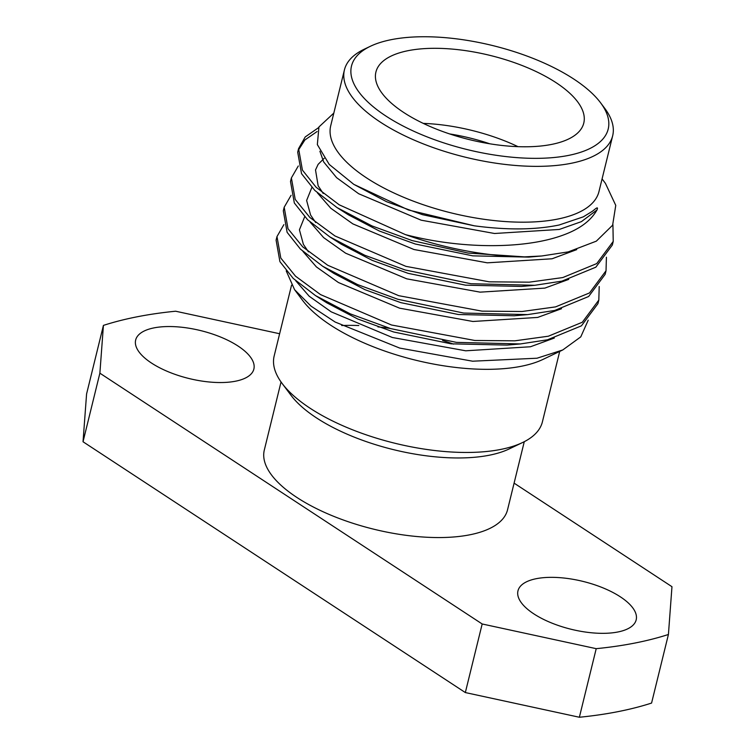 <?xml version="1.0" encoding="UTF-8"?>
<svg xmlns="http://www.w3.org/2000/svg" width="755" height="755" viewBox="0 0 755 755"><rect width="100%" height="100%" fill="white"/><g stroke="black" fill="none" stroke-linecap="round" stroke-linejoin="round"><path stroke-width="1.13" d="M403.736 112.495A107.021 43.356 13.8 0 0 513.447 146.442A107.021 43.356 13.8 0 0 583.775 123.074A107.021 43.356 13.8 0 0 555.963 82.597A107.021 43.356 13.8 0 0 446.243 48.65A107.021 43.356 13.8 0 0 375.924 72.018A107.021 43.356 13.8 0 0 403.736 112.495M291.543 285.22L274.169 355.973A138.099 55.955 13.8 0 0 282.134 383.464L291.09 395.403A125.226 50.736 13.8 0 0 489.165 455.246A125.226 50.736 13.8 0 0 509.134 448.961L522.592 442.524A138.099 55.955 13.8 0 0 542.401 421.856L559.7 351.424M282.134 383.464A138.099 55.955 13.8 0 0 500.574 449.461A138.099 55.955 13.8 0 0 522.592 442.524M453.5 344.101A138.099 55.955 13.8 0 0 442.59 340.448M389.986 328.397A138.099 55.955 13.8 0 0 377.934 326.887M358.785 325.528A138.099 55.955 13.8 0 0 341.685 325.528M568.166 155.483A132.163 53.539 13.8 0 0 600.565 102.765A132.163 53.539 13.8 0 0 391.534 39.609A132.163 53.539 13.8 0 0 370.46 46.244A132.163 53.539 13.8 0 0 398.008 123.31A132.163 53.539 13.8 0 0 568.166 155.483M600.565 102.765L604.698 108.276A138.099 55.955 -166.2 0 1 612.673 135.768A138.099 55.955 -166.2 0 1 570.846 163.363A138.099 55.955 -166.2 0 1 418.978 142.138A138.099 55.955 -166.2 0 1 344.431 69.875A138.099 55.955 -166.2 0 1 364.24 49.217L370.46 46.244M344.431 69.875L330.728 125.698A138.099 55.955 13.8 0 0 405.265 197.961A138.099 55.955 13.8 0 0 557.133 219.186A138.099 55.955 13.8 0 0 598.96 191.591L612.673 135.768M294.582 289.693L302.557 300.33A138.099 55.955 13.8 0 0 520.988 366.326A138.099 55.955 13.8 0 0 543.015 359.399L562.758 349.961L536.994 358.219L472.602 361.201L399.706 348.074L335.126 322.026L311.069 306.162L294.582 289.693L286.22 270.894M281.039 381.954L264.307 450.074A125.226 50.736 13.8 0 0 331.898 515.59A125.226 50.736 13.8 0 0 469.61 534.842A125.226 50.736 13.8 0 0 507.539 509.814L524.272 441.694M533.794 613.843A60.862 24.66 13.8 0 0 596.186 633.143A60.862 24.66 13.8 0 0 636.182 619.855A60.862 24.66 13.8 0 0 620.365 596.837A60.862 24.66 13.8 0 0 557.973 577.537A60.862 24.66 13.8 0 0 517.977 590.825A60.862 24.66 13.8 0 0 533.794 613.843M151.481 363.042A60.862 24.66 13.8 0 0 213.873 382.351A60.862 24.66 13.8 0 0 253.869 369.063A60.862 24.66 13.8 0 0 238.052 346.045A60.862 24.66 13.8 0 0 175.66 326.736A60.862 24.66 13.8 0 0 135.664 340.024A60.862 24.66 13.8 0 0 151.481 363.042M333.823 113.099L318.94 126.944L317.345 144.611L329.237 164.43L353.774 184.343L408.455 209.994L474.3 225.811C507.058 230.19 535.323 229.926 559.106 225.009L583.332 216.836L592.184 211.409C593.883 210.305 599.102 205.02 596.969 209.994C590.825 220.866 579.368 229.303 562.598 235.296C524.102 249.358 460.701 249.065 405.369 234.597L339.203 204.803L316.118 187.259L302.406 170.083L298.584 148.593L305.209 136.957L318.591 127.633M541.741 255.983L528.689 257.115L472.753 255.851L415.307 244.016L379.321 231.011L348.348 214.797L337.079 207.606L371.922 225.896L412.23 240.609L468.109 253.067L524.489 256.87L541.741 255.983L568.232 251.896L596.327 241.156L612.616 225.207L615.759 205.379L605.425 183.352L602.075 178.888M588.211 320.195L580.774 336.872L562.758 349.961M612.918 224.641L613.23 241.43L612.352 245.007L595.846 267.176L561.899 281.143L534.804 285.286L470.865 283.72L405.02 269.931L364.712 255.228L329.878 236.928L307.615 219.762L294.327 202.991L290.505 181.502L291.383 177.925L298.291 165.987M613.23 241.43L596.724 263.589L562.777 277.557L529.246 282.172L489.24 281.823L405.907 266.355L334.937 235.947L309.909 217.515L295.205 199.405L291.383 177.925M599.206 286.541L598.819 300.075L597.941 303.661L581.435 325.83L547.488 339.797L520.403 343.94L456.454 342.374L390.618 328.585L350.311 313.872L315.467 295.582L293.214 278.416L279.916 261.645L276.094 240.156L276.981 236.57L283.88 224.641M598.819 300.075L582.322 322.243L548.366 336.211L514.834 340.826L474.829 340.477L391.496 324.999L320.535 294.601L295.507 276.17L280.794 258.059L276.981 236.57M606.416 257.219L606.029 270.752L605.151 274.339L588.645 296.498L554.689 310.465L527.603 314.608L463.655 313.051L397.819 299.263L357.511 284.55L322.678 266.26L300.414 249.093L287.117 232.314L283.304 210.834L284.182 207.248L291.081 195.319M606.029 270.752L589.523 292.921L555.576 306.889L522.035 311.504L482.039 311.145L398.697 295.677L327.736 265.269L302.708 246.847L288.004 228.737L284.182 207.248M337.079 207.606L314.816 190.439L301.528 173.659L297.706 152.18L298.584 148.593M298.216 150.405L304.888 139.968L317.138 131.502M524.489 256.87A163.854 66.383 -166.2 0 1 405.369 234.597M482.181 623.979L596.214 648.668L579.368 717.25L465.335 692.562L83.031 441.76L86.58 393.978L103.426 325.396L99.877 373.178L482.181 623.979L465.335 692.562M579.368 717.25A372.177 150.783 13.8 0 0 651.574 703.065L668.42 634.483L671.969 586.701L514.089 483.134M596.214 648.668A372.177 150.783 13.8 0 0 668.42 634.483M103.426 325.396A372.177 150.783 13.8 0 1 175.632 311.22L279.624 333.738M99.877 373.178L83.031 441.76M423.281 123.386A107.021 43.356 -166.2 0 1 518.005 146.659M489.787 143.79A101.076 40.949 13.8 0 0 449.612 133.918M474.3 225.811L422.507 214.684L386.522 201.679L353.774 184.343M534.804 285.286L521.488 286.438L465.552 285.173L408.106 273.338L372.111 260.333L341.147 244.129L329.878 236.928M315.666 222.508L310.598 215.052L306.624 200.471L311.862 187.466M527.603 314.608L514.287 315.769L458.342 314.505L400.896 302.661L364.91 289.665L333.936 273.452L322.678 266.26M308.455 251.84L303.397 244.375L299.424 229.803L304.661 216.789M520.403 343.94L507.086 345.092L451.141 343.827L393.695 331.992L357.71 318.988L326.736 302.783L315.467 295.582M596.969 209.994L581.388 221.649L559.266 229.454L494.525 233.493L421.158 220.186L358.672 193.733L336.626 177.689L323.65 161.9L319.903 151.236M576.735 249.612L552.065 258.776L487.315 262.825L413.957 249.509L352.84 223.876L330.822 208.276L317.364 192.808M568.713 279.388L544.865 288.108L480.114 292.147L406.747 278.84L345.63 253.199L323.621 237.598L310.154 222.13M561.512 308.719L537.654 317.43L472.913 321.479L399.546 308.163L338.429 282.521L316.42 266.93L302.953 251.453M554.312 338.042L530.454 346.762L465.712 350.801L392.345 337.494L331.228 311.853L309.21 296.253L295.752 280.784M324.206 158.286L318.119 164.363L315.514 169.979L318.148 185.796L323.225 193.478"/></g></svg>
